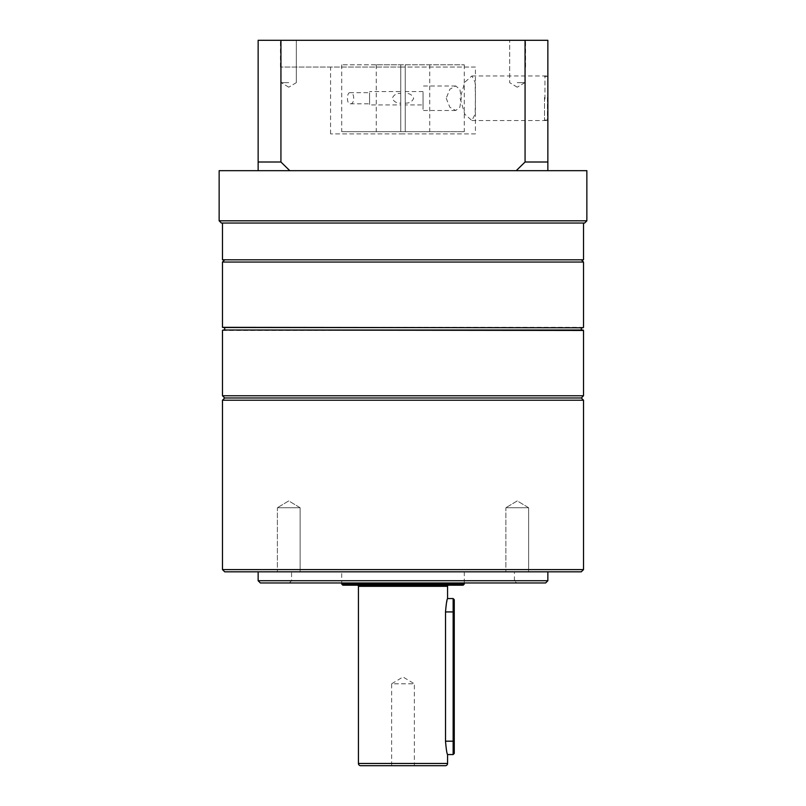 <?xml version="1.0" encoding="UTF-8"?>
<svg xmlns="http://www.w3.org/2000/svg" width="806" height="806" viewBox="0 0 806 806"><rect width="100%" height="100%" fill="white"/><g stroke="black" fill="none" stroke-linecap="round" stroke-linejoin="round"><path stroke-width="0.6" stroke-dasharray="4.03 3.02" d="M391.635 765.7L391.635 683.8L414.365 683.8L403 676.969L391.635 683.8L414.365 683.8L414.365 765.7L391.635 765.7L414.365 765.7M454.262 753.439L454.262 599.674M453.143 598.556L453.143 754.557M446.564 602.425L445.517 611.925L445.517 741.188C446.212 749.318 446.897 753.771 447.572 754.557M341.714 571.817L464.286 571.817L341.714 571.817L341.714 582.96M464.286 571.817L464.286 582.96M357.31 585.186L448.69 585.186L357.31 585.186M447.572 598.556L446.947 600.823M342.832 585.186L463.168 585.186M360.655 765.7L445.345 765.7M341.714 584.068L464.286 584.068M581.287 330.017L224.713 330.017M222.93 327.79L583.07 327.79M583.514 395.756L222.486 395.756M545.672 397.983L224.713 397.983L545.672 397.983M545.672 327.79L224.713 327.79L545.672 327.79M260.328 259.814L581.287 259.814L260.328 259.814M222.486 262.041L583.514 262.041M222.486 259.814L583.514 259.814M221.368 223.04L584.632 223.04M547.858 98.241L547.858 75.955L547.858 98.241M475.429 133.897L403 133.897L475.429 133.897L475.429 98.241L475.127 114.109L471.913 120.527L464.79 114.261L460.095 98.241L464.79 82.232L471.913 75.955L475.127 82.363L475.429 98.241L475.429 67.039L403 67.039L475.429 67.039M586.859 220.814L219.141 220.814M517.25 40.3L524.827 40.3L517.25 40.3M517.25 82.645L524.827 82.645L517.25 82.645M288.75 40.3L281.173 40.3L288.75 40.3M288.75 82.645L281.173 82.645L288.75 82.645M403 40.3L280.428 40.3L403 40.3M403 67.039L280.428 67.039L403 67.039M258.142 170.671L258.142 162.006L280.931 162.006L289.777 170.671L516.223 170.671L525.069 162.006L547.858 162.006L547.858 170.671L219.141 170.671M280.931 162.006L280.931 40.3L258.142 40.3L258.142 162.006M547.858 162.006L547.858 40.3L280.931 40.3M525.069 40.3L525.069 162.006M516.223 170.671L289.777 170.671M586.859 170.671L547.858 170.671M403 133.897L330.571 133.897L403 133.897M350.247 92.67C346.489 91.884 346.469 104.568 350.247 103.813C354.852 104.669 354.862 91.834 350.247 92.67L369.571 92.67L369.571 103.813L369.571 92.67M350.247 103.813L369.571 103.813M423.059 98.241L423.059 110.503L423.059 98.241M446.212 98.241L449.849 107.258L455.753 110.503L459.873 107.198L461.284 98.241L459.883 89.305L455.753 85.99L449.849 89.234L446.212 98.241M400.773 103.138L400.773 64.812L341.714 64.812L464.286 64.812L376.261 64.812L400.773 64.812L400.773 93.345C396.653 93.174 393.832 94.796 392.31 98.201C393.741 101.657 396.562 103.309 400.773 103.138L400.773 104.931L369.571 104.931L369.571 91.562L369.571 104.931M400.773 104.931L400.773 91.562L369.571 91.562M423.059 104.931L423.059 91.562L423.059 104.931L405.227 104.931L405.227 103.138L405.227 131.67L429.739 131.67L341.714 131.67L464.286 131.67L405.227 131.67L405.227 64.812L405.227 104.931M423.059 91.562L405.227 91.562M405.227 103.138C409.347 103.309 412.168 101.697 413.69 98.282C412.259 94.826 409.438 93.184 405.227 93.345M405.227 64.812L405.227 131.67L405.227 64.812M400.773 64.812L400.773 131.67L400.773 64.812M400.773 91.562L400.773 93.345M544.513 97.506L544.513 120.084L544.513 97.506M547.858 98.987L547.858 76.399L547.858 98.987M300.114 507.74L300.114 571.817L277.385 571.817L300.114 571.817L277.385 571.817L300.114 571.817L300.114 507.74L277.385 507.74L277.385 571.817L277.385 507.74L300.114 507.74L277.385 507.74L300.114 507.74L288.75 500.909L277.385 507.74L288.75 500.909L300.114 507.74M528.615 507.74L528.615 571.817L505.886 571.817L528.615 571.817L505.886 571.817L528.615 571.817L528.615 507.74L505.886 507.74L505.886 571.817L505.886 507.74L528.615 507.74L505.886 507.74L528.615 507.74L517.25 500.909L505.886 507.74L517.25 500.909L528.615 507.74M289.344 582.96L291.57 580.733L291.57 571.817L514.43 571.817L514.43 580.733L291.57 580.733L514.43 580.733L516.656 582.96L289.344 582.96L516.656 582.96M514.43 571.817L291.57 571.817M547.858 571.817L258.142 571.817L547.858 571.817M583.514 569.59L222.486 569.59M222.486 400.219L583.514 400.219M224.713 571.817L581.287 571.817M260.368 582.96L545.632 582.96M547.858 580.733L258.142 580.733M445.517 741.188L454.262 741.188M358.428 586.305L447.572 586.305M358.428 763.473L447.572 763.473M454.262 611.925L445.517 611.925M222.486 330.46L583.514 330.46M583.514 327.337L222.486 327.337M544.957 98.997L544.957 75.955L544.957 98.997M547.415 97.486L547.415 120.527L547.415 97.486M471.913 120.527L547.858 120.527M524.827 82.645L524.827 40.3L524.827 82.645L517.25 87.199L524.827 82.645M296.326 82.645L296.326 40.3L296.326 82.645L288.75 87.199L296.326 82.645M525.572 67.039L525.572 40.3M280.428 67.039L280.428 40.3M288.75 87.199L281.173 82.645L281.173 40.3L281.173 82.645L288.75 87.199M517.25 87.199L509.674 82.645L509.674 40.3L509.674 82.645L517.25 87.199M330.571 133.897L330.571 67.039M471.913 75.955L547.858 75.955M455.753 110.503L423.059 110.503M429.739 64.812L429.739 131.67M376.261 64.812L376.261 131.67M341.714 64.812L341.714 131.67M464.286 64.812L464.286 131.67M455.753 85.99L423.059 85.99M547.858 120.084L544.513 120.084M544.513 76.399L547.858 76.399"/><path stroke-width="1.21" d="M453.143 754.557L453.143 598.556L454.262 599.674L454.262 753.439L453.143 754.557L447.572 754.557L447.572 763.473A2.227 2.227 0 0 1 445.345 765.7L360.655 765.7A2.227 2.227 0 0 1 358.428 763.473L358.428 586.305A1.118 1.118 0 0 0 357.31 585.186M463.168 585.186L342.832 585.186L341.714 584.068L464.286 584.068L463.168 585.186M341.714 582.96L341.714 584.068M464.286 582.96L464.286 584.068M447.572 754.557C446.897 753.771 446.212 749.318 445.517 741.188L445.517 611.925C446.212 603.795 446.897 599.342 447.572 598.556L447.572 586.305A1.118 1.118 0 0 1 448.69 585.186M446.947 600.823L446.564 602.425M224.713 327.79L224.713 330.017L583.07 330.017L581.287 330.017L581.287 327.79M583.07 327.79L222.486 327.337L583.07 327.79M583.514 395.756L581.287 397.983L583.514 400.219L222.486 400.219L224.713 397.983L581.287 397.983L224.713 397.983L222.486 395.756L583.514 395.756L583.514 330.46L222.93 330.017M581.287 259.814L583.514 262.041L222.486 262.041L222.486 327.337M583.514 223.04L583.514 259.814L222.486 259.814L222.486 223.04M586.859 220.814L584.632 223.04L221.368 223.04L219.141 220.814L586.859 220.814L586.859 170.671L547.858 170.671L547.858 162.006L525.069 162.006L516.223 170.671L547.858 170.671M219.141 220.814L219.141 170.671L516.223 170.671M289.777 170.671L280.931 162.006L258.142 162.006L258.142 170.671M258.142 162.006L258.142 40.3L547.858 40.3L547.858 162.006M525.069 162.006L525.069 40.3M280.931 40.3L280.931 162.006M547.858 580.733L545.632 582.96L260.368 582.96L258.142 580.733L547.858 580.733L547.858 571.817M583.514 569.59L581.287 571.817L224.713 571.817L222.486 569.59L583.514 569.59L583.514 400.219M258.142 580.733L258.142 571.817M222.486 569.59L222.486 400.219M447.572 763.473L358.428 763.473M447.572 586.305L358.428 586.305M454.262 741.188L445.517 741.188M454.262 611.925L445.517 611.925M453.143 598.556L447.572 598.556M583.514 327.337L583.514 262.041M224.713 259.814L222.486 262.041M222.486 395.756L222.486 330.46"/></g></svg>
